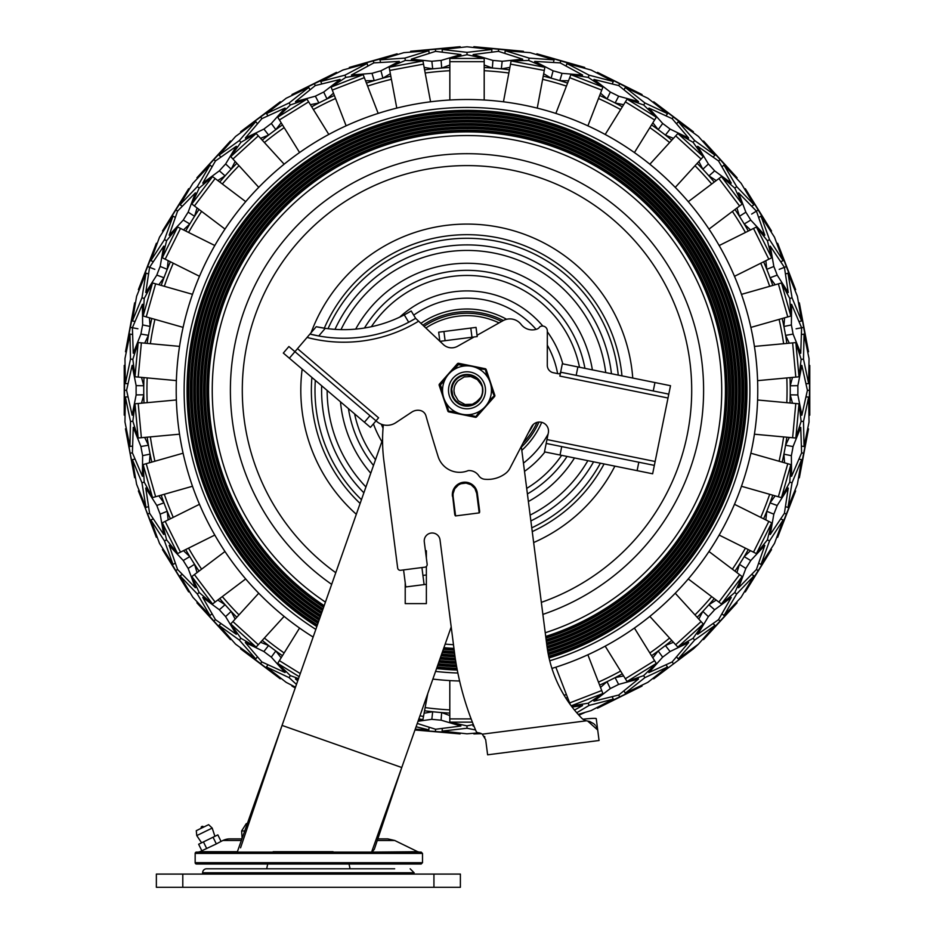<?xml version="1.0" encoding="UTF-8"?>
<svg xmlns="http://www.w3.org/2000/svg" width="934" height="934" viewBox="0 0 934 934"><rect width="100%" height="100%" fill="white"/><g stroke="black" fill="none" stroke-linecap="round" stroke-linejoin="round"><path stroke-width="1.4" d="M247.276 823.776L246.167 823.776L241.614 830.956L242.093 838.393M202.631 874.084L202.631 872.765A3.97 3.97 0 0 1 206.589 868.795L308.372 868.795M202.631 872.765L414.112 872.765L414.112 874.084M394.673 868.795L206.589 868.795M182.795 874.084L156.363 874.084L156.363 887.3L460.38 887.3L460.38 874.084L182.795 874.084L182.795 887.3M421.187 852.112L196.479 852.1A1.319 1.319 0 0 0 195.159 853.419L422.507 853.431L421.187 852.112M422.507 853.431L422.507 862.689L195.159 862.677A1.319 1.319 0 0 0 196.479 863.997L421.187 864.008L349.024 864.008L350.075 868.795M349.024 864.008L196.479 863.997M358.061 852.112L250.452 852.1M241.357 840.483L222.934 840.483A15.866 15.866 0 0 1 229.881 838.884L241.918 838.884M377.78 838.895L387.785 838.895L394.743 840.495L417.72 851.715L371.849 852.112M372.724 852.112L391.404 852.112M371.592 852.112L401.76 767.514L374.324 849.286L372.339 851.703M237.248 852.1L282.056 725.414L401.76 767.514L451.204 626.947M240.552 847.839L282.056 725.414L382.566 439.657M425.425 550.745L426.371 550.745L426.371 558.077M426.371 566.459L426.371 603.609L405.216 603.609L405.216 582.769M212.205 828.073L196.759 835.603L196.28 830.688L208.632 824.664L212.205 828.073L214.902 836.315M196.759 835.603L201.604 842.807M201.265 828.26A1.319 1.319 0 0 1 202.456 826.356A1.319 1.319 0 0 1 203.647 827.104M213.057 837.214L198.65 844.243L201.837 850.781L216.326 843.927L221.043 841.406L217.855 834.879L213.057 837.214L216.326 843.927M203.449 841.896L206.718 848.597M582.991 719.227A15.866 1.109 172.7 0 1 596.242 718.62L599.056 740.499L487.618 754.812L485.68 739.705L482.294 734.171A7.927 7.927 0 0 0 478.336 732.805A2.639 2.639 0 0 1 476.083 731.205A299.581 299.581 0 0 1 455.15 657.699L440.031 539.91A7.927 7.927 0 0 0 431.146 533.057A7.927 7.927 0 0 0 424.293 541.93L427.153 564.218A2.639 2.639 0 0 1 424.877 567.172L400.616 570.289A2.639 2.639 0 0 1 397.662 568L383.851 460.497A157.974 157.974 0 0 1 383.337 424.842M476.036 327.39L470.794 328.067L471.974 337.244L477.216 336.567L476.036 327.39L477.052 335.294L502.959 320.712A14.15 14.15 0 0 1 521.09 324.39A14.15 14.15 0 0 0 536.968 329.095A5.289 5.289 0 0 0 539.724 326.865A4.904 4.904 0 0 1 547.324 330.648L547.289 365.299A7.589 7.589 0 0 0 553.372 372.748L558.287 373.74A1.985 1.985 0 0 0 560.634 372.199L559.84 376.087L668.008 398.012L670.507 385.707L654.956 382.555L653.251 390.972L668.464 394.055L668.452 395.864M439.856 341.365L445.098 340.688L443.919 331.512L438.676 332.189L439.856 341.365M452.43 496.339A12.562 12.562 0 0 1 463.276 482.283A12.562 12.562 0 0 1 477.332 493.14L475.406 487.898L471.39 483.999L468.845 482.82L466.089 482.236L460.544 482.948L455.862 485.995L452.967 490.77L452.383 493.526L454.66 513.77A2.253 0.665 82.7 0 0 455.605 515.918L453.107 496.444L452.43 496.339M453.107 496.444L453.06 493.782L454.73 488.762L458.419 484.956L460.801 483.765L466.054 483.088L471.075 484.758L474.881 488.447L476.702 493.421L477.332 493.14L479.574 510.571A2.253 0.665 82.7 0 1 479.2 512.894L455.605 515.918M597.095 728.193L597.702 730.014L587.661 721.048L586.412 720.803A10.578 10.578 0 0 1 581.427 717.896A127.176 127.176 0 0 1 546.927 645.908L521.3 446.394M443.919 331.512L470.794 328.067M471.974 337.244L445.098 340.688M588.537 721.188L589.214 721.352M589.739 721.515L593.744 723.698M594.316 724.212L595.25 725.204M596.102 726.337L596.616 727.212M484.512 736.471L484.863 737.089M426.371 584.31L405.216 587.019M422.939 575.426L426.371 574.982M403.57 569.915L405.753 586.961M424.106 584.602L421.923 567.557M560.762 371.545L562.338 363.77L560.272 373.939L560.972 372.269L576.173 375.351L577.877 366.922L562.338 363.77M544.475 451.869L560.026 455.021L561.731 446.592L546.18 443.44L544.475 451.869L546.051 444.094M283.317 353.064L289.353 358.212L294.934 351.674L288.898 346.526L283.317 353.064M654.349 465.377L638.809 462.225L637.105 470.643L652.644 473.795L655.143 461.489L546.974 439.564L548.328 432.874A9.048 9.048 0 0 0 531.434 426.908L510.011 468.121A15.866 15.866 0 0 1 505.446 473.515A29.561 29.561 0 0 1 484.548 479.235A7.927 7.927 0 0 1 478.815 475.756A11.698 11.698 0 0 0 468.238 470.596A22.521 22.521 0 0 1 438.069 456.399A1628.149 1628.149 0 0 1 425.951 415.84A7.589 7.589 0 0 0 420.16 410.47A11.173 11.173 0 0 0 411.766 412.116L395.864 422.658A15.866 15.866 0 0 1 376.799 421.503L369.981 415.688L364.412 422.226L370.448 427.375L378.597 417.813L297.502 348.651L294.934 351.674L369.981 415.688M439.972 341.354L443.358 344.541A12.049 12.049 0 0 0 457.543 346.281L474.075 336.976M411.205 310.987A131.017 131.017 0 0 1 404.282 314.863L408.707 322.242A139.61 139.61 0 0 1 318.739 335.971L325.254 328.324L316.217 326.713A131.017 131.017 0 0 0 404.282 314.863L411.205 310.987L415.63 318.354A139.61 139.61 0 0 1 408.707 322.242L415.63 318.354L439.832 341.214M316.217 326.713L309.936 334.068A139.61 139.61 0 0 0 318.739 335.971L309.936 334.068L307.076 337.431A143.567 143.567 0 0 0 418.619 321.179M560.272 373.939L559.84 376.087M546.974 439.564L546.18 443.44M364.412 422.226L289.353 358.212M637.105 470.643L560.026 455.021M668.008 398.012L655.143 461.489M297.502 348.651L307.076 337.431M561.731 446.592L638.809 462.225M653.251 390.972L576.173 375.351M577.877 366.922L654.956 382.555M546.133 639.767A261.718 261.718 0 0 0 440.253 129.954A261.718 261.718 0 0 0 323.047 608.875M442.786 650.893A261.718 261.718 0 0 0 454.391 651.71M546.355 641.471A263.4 263.4 0 0 0 440.183 128.262A263.4 263.4 0 0 0 322.475 610.509M442.202 652.539A263.4 263.4 0 0 0 454.601 653.415M322.919 609.225A262.08 262.08 0 0 1 440.241 129.593A262.08 262.08 0 0 1 546.18 640.129M454.438 652.084A262.08 262.08 0 0 1 442.658 651.243M546.565 643.094A265.022 265.022 0 0 0 440.124 126.65A265.022 265.022 0 0 0 321.915 612.085M441.654 654.104A265.022 265.022 0 0 0 454.811 655.038M546.787 644.799A266.704 266.704 0 0 0 440.042 124.958A266.704 266.704 0 0 0 321.343 613.72M441.07 655.75A266.704 266.704 0 0 0 455.033 656.742M321.798 612.435A265.384 265.384 0 0 1 440.101 126.288A265.384 265.384 0 0 1 546.612 643.468M454.858 655.411A265.384 265.384 0 0 1 441.525 654.465M546.997 646.421A268.327 268.327 0 0 0 439.984 123.335A268.327 268.327 0 0 0 320.794 615.296M440.521 657.314A268.327 268.327 0 0 0 455.255 658.365M313.135 637.058A290.801 290.801 0 0 1 438.326 100.919A290.801 290.801 0 0 1 551.924 668.417M459.621 681.003A290.801 290.801 0 0 1 432.862 679.088M315.832 629.388A282.862 282.862 0 0 1 439.062 108.823A282.862 282.862 0 0 1 549.752 660.793M457.87 673.017A282.862 282.862 0 0 1 435.559 671.418M790.024 377.64A323.269 323.269 0 0 1 790.234 385.8L797.858 385.672L801.874 365.451L807.408 390.319L801.874 415.198L797.858 394.965L790.234 394.837A323.269 323.269 0 0 1 790.012 402.998M792.487 377.418L790.234 385.8A323.269 323.269 0 0 1 790.234 394.837L792.487 403.219M797.858 394.965A330.893 330.893 0 0 0 797.858 385.672M143.976 402.963A323.269 323.269 0 0 1 143.766 394.802L136.142 394.93L132.126 415.151L126.592 390.284L132.126 365.404L136.142 385.637A330.893 330.893 0 0 0 136.142 394.93M136.142 385.637L143.766 385.765A323.269 323.269 0 0 1 143.988 377.605M141.513 403.184L143.766 394.802A323.269 323.269 0 0 1 143.766 385.765L141.513 377.383M467.023 46.793L491.891 49.49L467.023 52.351L442.144 49.49L467.023 46.793M478.862 732.851L466.988 733.809L442.109 731.112L466.977 728.251L475.558 729.968M567.031 699.928L568.467 699.835M600.515 687.424L607.018 681.668A323.269 323.269 0 0 1 599.616 685.112M622.313 673.811A323.269 323.269 0 0 1 615.109 677.64L623.62 675.924M652.831 657.828L658.178 650.975A323.269 323.269 0 0 1 651.535 655.726M671.768 640.444A323.269 323.269 0 0 1 665.382 645.534L673.426 642.277M698.83 619.125L702.823 611.408A323.269 323.269 0 0 1 697.161 617.292M714.241 598.566A323.269 323.269 0 0 1 708.906 604.742L716.215 600.06M736.926 572.635L739.436 564.323A323.269 323.269 0 0 1 734.953 571.141M748.297 549.589A323.269 323.269 0 0 1 744.188 556.641L750.516 550.686M765.833 519.923L766.767 511.295A323.269 323.269 0 0 1 763.615 518.825M772.78 495.183A323.269 323.269 0 0 1 770.036 502.877L775.162 495.861M784.572 462.809L783.895 454.157A323.269 323.269 0 0 1 782.19 462.132M786.848 437.217A323.269 323.269 0 0 1 785.552 445.273L789.312 437.439M789.312 343.198L785.564 335.364A323.269 323.269 0 0 1 786.848 343.42M782.19 318.506A323.269 323.269 0 0 1 783.906 326.491L784.572 317.829M775.173 284.777L770.048 277.76A323.269 323.269 0 0 1 772.792 285.454M763.638 261.812A323.269 323.269 0 0 1 766.779 269.342L765.845 260.703M750.539 229.939L744.211 223.997A323.269 323.269 0 0 1 748.321 231.048M734.976 209.496A323.269 323.269 0 0 1 739.448 216.314L736.949 208.002M716.238 180.577L708.929 175.896A323.269 323.269 0 0 1 714.265 182.072M697.184 163.333A323.269 323.269 0 0 1 702.847 169.217L698.854 161.5M673.461 138.349L665.405 135.091A323.269 323.269 0 0 1 671.791 140.182M651.558 124.899A323.269 323.269 0 0 1 658.201 129.639L652.866 122.798M623.643 104.701L615.132 102.974A323.269 323.269 0 0 1 622.348 106.803M599.651 95.501A323.269 323.269 0 0 1 607.053 98.946L600.55 93.202M568.502 80.779L559.816 80.651A323.269 323.269 0 0 1 567.603 83.091M543.226 76.144A323.269 323.269 0 0 1 551.13 78.176L543.681 73.716M509.894 67.4L501.336 68.859A323.269 323.269 0 0 1 509.439 69.828M484.197 67.493A323.269 323.269 0 0 1 492.346 68.03L484.197 65.018M449.838 65.018L441.689 68.03A323.269 323.269 0 0 1 449.838 67.493M424.596 69.828A323.269 323.269 0 0 1 432.699 68.859L424.141 67.4M390.354 73.704L382.905 78.164A323.269 323.269 0 0 1 390.809 76.144M366.432 83.079A323.269 323.269 0 0 1 374.219 80.639L365.533 80.768M333.485 93.178L326.982 98.934A323.269 323.269 0 0 1 334.384 95.49M311.687 106.791A323.269 323.269 0 0 1 318.891 102.962L310.38 104.678M281.169 122.774L275.822 129.628A323.269 323.269 0 0 1 282.465 124.876M262.232 140.158A323.269 323.269 0 0 1 268.618 135.068L260.574 138.325M235.17 161.477L231.177 169.194A323.269 323.269 0 0 1 236.839 163.31M219.759 182.037A323.269 323.269 0 0 1 225.094 175.861L217.785 180.542M197.074 207.967L194.564 216.291A323.269 323.269 0 0 1 199.047 209.461M185.703 231.013A323.269 323.269 0 0 1 189.812 223.962L183.484 229.916M168.167 260.679L167.233 269.307A323.269 323.269 0 0 1 170.385 261.777M161.22 285.419A323.269 323.269 0 0 1 163.964 277.725L158.838 284.742M149.428 317.793L150.105 326.456A323.269 323.269 0 0 1 151.81 318.471M147.152 343.385A323.269 323.269 0 0 1 148.448 335.329L144.688 343.163M144.688 437.404L148.436 445.238A323.269 323.269 0 0 1 147.152 437.182M151.81 462.096A323.269 323.269 0 0 1 150.094 454.111L149.428 462.774M158.827 495.826L163.952 502.842A323.269 323.269 0 0 1 161.208 495.148M170.362 518.79A323.269 323.269 0 0 1 167.221 511.26L168.155 519.899M183.461 550.663L189.789 556.606A323.269 323.269 0 0 1 185.679 549.554M199.024 571.106A323.269 323.269 0 0 1 194.552 564.288L197.051 572.6M217.762 600.025L225.071 604.718A323.269 323.269 0 0 1 219.735 598.531M236.816 617.269A323.269 323.269 0 0 1 231.153 611.385L235.146 619.102M260.539 642.253L268.595 645.511A323.269 323.269 0 0 1 262.209 640.42M282.442 655.703A323.269 323.269 0 0 1 275.799 650.963L281.134 657.805M424.106 713.202L432.664 711.743A323.269 323.269 0 0 1 424.561 710.774M449.803 713.109A323.269 323.269 0 0 1 441.654 712.572L449.803 715.584M545.713 636.439A258.414 258.414 0 0 0 440.393 133.258A258.414 258.414 0 0 0 324.18 605.664M443.907 647.682A258.414 258.414 0 0 0 453.959 648.383M549.064 657.933A279.92 279.92 0 0 0 439.295 111.753A279.92 279.92 0 0 0 316.836 626.539M436.563 668.569A279.92 279.92 0 0 0 457.286 670.063M317.28 625.255A278.601 278.601 0 0 1 439.389 113.072A278.601 278.601 0 0 1 548.772 656.637M457.03 668.721A278.601 278.601 0 0 1 437.019 667.285M317.408 624.904A278.239 278.239 0 0 1 439.412 113.434A278.239 278.239 0 0 1 548.702 656.275M456.959 668.359A278.239 278.239 0 0 1 437.135 666.934M548.363 654.687A276.616 276.616 0 0 0 439.529 115.045A276.616 276.616 0 0 0 317.957 623.34M437.696 665.37A276.616 276.616 0 0 0 456.656 666.724M318.412 622.056A275.297 275.297 0 0 1 439.61 116.365A275.297 275.297 0 0 1 548.118 653.38M456.422 665.393A275.297 275.297 0 0 1 438.139 664.086M318.529 621.705A274.935 274.935 0 0 1 439.634 116.727A274.935 274.935 0 0 1 548.048 653.018M456.352 665.031A274.935 274.935 0 0 1 438.268 663.735M547.756 651.418A273.312 273.312 0 0 0 439.727 118.349A273.312 273.312 0 0 0 319.089 620.129M438.817 662.159A273.312 273.312 0 0 0 456.072 663.397M319.533 618.857A271.992 271.992 0 0 1 439.797 119.669A271.992 271.992 0 0 1 547.534 650.099M455.85 662.066A271.992 271.992 0 0 1 439.272 660.875M319.661 618.495A271.631 271.631 0 0 1 439.821 120.031A271.631 271.631 0 0 1 547.476 649.737M455.78 661.704A271.631 271.631 0 0 1 439.389 660.525M547.231 648.114A270.008 270.008 0 0 0 439.902 121.654A270.008 270.008 0 0 0 320.21 616.93M439.949 658.949A270.008 270.008 0 0 0 455.523 660.069M320.666 615.646A268.688 268.688 0 0 1 439.961 122.973A268.688 268.688 0 0 1 547.044 646.795M455.313 658.739A268.688 268.688 0 0 1 440.393 657.676M545.923 638.132A260.096 260.096 0 0 0 440.323 131.577A260.096 260.096 0 0 0 323.608 607.298M443.335 649.317A260.096 260.096 0 0 0 454.181 650.087M324.051 606.014A258.776 258.776 0 0 1 440.381 132.897A258.776 258.776 0 0 1 545.76 636.801M454.006 648.756A258.776 258.776 0 0 1 443.79 648.033M618.25 375.106A152.008 152.008 0 0 0 328.032 328.698M315.318 380.348A152.008 152.008 0 0 0 361.458 499.69M531.761 527.827A152.008 152.008 0 0 0 600.387 463.206M698.41 644.156L678.212 658.937L694.663 640.059L714.977 625.418L698.41 644.156L693.402 648.861L653.695 678.843L693.402 648.861M736.646 178.125L703.559 141.011L737.078 177.775M693.063 132.184L653.73 101.783L693.425 131.776M641.786 95.046L597.538 72.385L642.067 94.567M584.556 67.948L536.898 53.81L584.742 67.435M536.781 54.359L560.797 60.698L560.178 62.893L582.582 75.024L562.034 73.354A330.893 330.893 0 0 0 553.091 70.809L534.738 61.41L560.178 62.893M523.32 51.837L473.877 46.7L523.414 51.288M460.17 47.249L410.621 51.288L460.158 46.7M397.254 54.347L349.293 67.423L397.137 53.81M349.479 67.937L373.238 60.687L373.857 62.882L399.297 61.399L380.944 70.797A330.893 330.893 0 0 0 372.001 73.342L351.453 75.012L373.857 62.882M336.707 72.887L291.968 94.544L336.497 72.373M280.609 102.226L240.598 131.741L280.305 101.771M230.85 141.384L196.946 177.752L230.465 140.987M189.123 189.018L162.481 230.99L188.68 188.691M156.877 243.505L138.395 289.657L156.375 243.272M135.185 302.99L125.495 351.756L134.648 302.849M124.782 365.451L124.234 415.163L124.234 365.404M126.043 428.753L130.141 453.247M132.394 452.827L133.258 427.363L140.917 446.51A330.893 330.893 0 0 0 142.622 455.652L142.388 476.27L132.394 452.827L130.141 453.259L134.636 477.718L125.495 428.811M135.173 477.578L130.141 453.259M138.921 490.747L147.444 514.074M156.854 537.062L138.384 490.91M162.96 549.32L188.656 591.876L162.469 549.577M197.354 602.477L230.441 639.592L196.922 602.827M240.937 648.418L280.27 678.82L240.575 648.838M292.214 685.556L295.237 687.949M460.135 733.342L414.953 730.003M473.83 733.353L481.349 733.61M584.521 712.665L578.917 715.199M597.293 707.715L642.032 686.058L597.503 708.229M703.15 639.218L737.054 602.85L703.536 639.615M744.877 591.584L771.519 549.612L745.32 591.911M777.123 537.097L795.605 490.945L777.625 537.342M795.067 490.782L786.545 514.12L784.408 513.291L770.27 534.481L773.831 514.167A330.893 330.893 0 0 0 777.193 505.504L788.238 488.097L784.408 513.291M798.815 477.613L808.505 428.858L799.352 477.753M807.945 428.788L803.859 453.294L801.606 452.873L791.6 476.305L791.367 455.687A330.893 330.893 0 0 0 793.071 446.545L800.742 427.398L801.606 452.873M809.218 415.151L809.766 365.451L809.766 415.198M807.957 351.849L799.364 302.885L808.505 351.791M798.827 303.025L803.859 327.355L796.095 328.803M795.079 289.855L777.648 243.307L795.616 289.692M777.146 243.54L786.556 266.529L779.189 269.377M771.04 231.282L745.344 188.726L771.531 231.025M414.965 729.991L460.123 733.902M503.461 101.794L511.108 60.955L528.679 60.453L544.884 67.271L537.248 108.122M553.091 70.809L551.13 78.176A323.269 323.269 0 0 1 559.816 80.651L562.034 73.354M555.858 113.411L570.872 74.662L588.233 77.405L602.92 87.084L587.906 125.833M610.334 92.069L607.053 98.946A323.269 323.269 0 0 1 615.132 102.974L618.658 96.214A330.893 330.893 0 0 0 610.334 92.069L594.012 79.448L618.752 85.589L638.552 101.631L618.658 96.214M605.22 134.449L627.099 99.132L643.666 105.005L656.322 117.217L634.443 152.546M662.696 123.486L658.201 129.639A323.269 323.269 0 0 1 665.405 135.091L670.11 129.09A330.893 330.893 0 0 0 662.696 123.486L648.978 108.087L672.153 118.665L688.673 138.069L670.11 129.09M649.877 164.209L677.874 133.504L693.086 142.33L703.267 156.655L675.282 187.36M708.392 163.987L702.847 169.217A323.269 323.269 0 0 1 708.929 175.896L714.65 170.852A330.893 330.893 0 0 0 708.392 163.987L697.733 146.323L718.573 160.987L731.24 183.099L714.65 170.852M688.311 201.662L721.468 176.619L734.801 188.096L742.18 204.056L709.023 229.087M745.857 212.193L739.448 216.314A323.269 323.269 0 0 1 744.211 223.997L750.761 220.097A330.893 330.893 0 0 0 745.857 212.193L738.631 192.883L756.423 211.119L764.818 235.181L750.761 220.097M719.203 245.537L756.4 227.02L767.398 240.738L771.717 257.784L734.521 276.301M773.842 266.47L766.779 269.342A323.269 323.269 0 0 1 770.048 277.76L777.205 275.133A330.893 330.893 0 0 0 773.842 266.47L770.281 246.156L784.42 267.346L788.249 292.54L777.205 275.133M741.514 294.35L781.478 282.979L789.767 298.483L790.876 316.031L750.913 327.402M791.378 324.95L783.906 326.491A323.269 323.269 0 0 1 785.564 335.364L793.083 334.092A330.893 330.893 0 0 0 791.378 324.95L791.612 304.332L801.606 327.776L800.742 353.239L793.083 334.092M754.462 346.421L795.838 342.591L801.139 359.356L799.014 376.811L757.637 380.64M757.637 399.997L799.014 403.827L801.139 421.281L795.838 438.046L754.462 434.217M793.071 446.545L785.552 445.273A323.269 323.269 0 0 1 783.895 454.157L791.367 455.687M750.901 453.235L790.876 464.607L789.755 482.154L781.466 497.659L741.503 486.287M777.193 505.504L770.036 502.877A323.269 323.269 0 0 1 766.767 511.295L773.831 514.167M734.509 504.325L771.706 522.853L767.374 539.899L756.388 553.617L719.192 535.089M750.738 560.54L744.188 556.641A323.269 323.269 0 0 1 739.436 564.323L745.846 568.444A330.893 330.893 0 0 0 750.738 560.54L764.806 545.456L756.412 569.518L738.607 587.755L745.846 568.444M708.999 551.539L742.156 576.582L734.778 592.541L721.445 604.006L688.288 578.963M714.627 609.774L708.906 604.742A323.269 323.269 0 0 1 702.823 611.408L708.357 616.65A330.893 330.893 0 0 0 714.627 609.774L731.217 597.538L718.55 619.639L697.71 634.303L708.357 616.65M675.259 593.265L703.244 623.97L693.051 638.296L677.851 647.122L649.854 616.417M670.075 651.535L665.382 645.534A323.269 323.269 0 0 1 658.178 650.975L662.661 657.139A330.893 330.893 0 0 0 670.075 651.535L688.638 642.557L672.118 661.961L648.943 672.538L662.661 657.139M634.419 628.068L656.287 663.409L643.643 675.621L627.064 681.493L605.197 646.165M618.623 684.412L615.109 677.64A323.269 323.269 0 0 1 607.018 681.668L610.299 688.556A330.893 330.893 0 0 0 618.623 684.412L638.517 678.995L618.717 695.024L593.977 701.165L610.299 688.556M587.871 654.792L602.885 693.53L588.198 703.22L571.234 705.894M570.347 704.691L555.823 667.203M473.34 724.574L466.977 725.87L449.803 722.145L449.803 680.594M441.082 720.172L441.654 712.572A323.269 323.269 0 0 1 432.664 711.743L431.823 719.32A330.893 330.893 0 0 0 441.082 720.172L460.847 726.045L435.571 729.256L417.264 723.453M427.772 693.553L422.892 719.647L418.537 719.834M298.53 678.598L290.334 675.597L277.678 663.385L299.557 628.057M271.304 657.116L275.799 650.963A323.269 323.269 0 0 1 268.595 645.511L263.89 651.523A330.893 330.893 0 0 0 271.304 657.116L285.022 672.515L261.847 661.937L245.327 642.534L263.89 651.523M284.123 616.393L256.126 647.099L240.914 638.272L230.733 623.947L258.718 593.242M225.608 616.615L231.153 611.385A323.269 323.269 0 0 1 225.071 604.718L219.35 609.75A330.893 330.893 0 0 0 225.608 616.615L236.267 634.279L215.427 619.616L202.76 597.503L219.35 609.75M245.689 578.94L212.532 603.983L199.199 592.506L191.82 576.558L224.977 551.515M188.143 568.409L194.552 564.288A323.269 323.269 0 0 1 189.789 556.606L183.239 560.505A330.893 330.893 0 0 0 188.143 568.409L195.369 587.719L177.577 569.483L169.182 545.421L183.239 560.505M214.797 535.065L177.6 553.582L166.602 539.864L162.282 522.818L199.479 504.302M160.158 514.144L167.221 511.26A323.269 323.269 0 0 1 163.952 502.842L156.795 505.469A330.893 330.893 0 0 0 160.158 514.144L163.719 534.446L149.58 513.256L145.751 488.062L156.795 505.469M192.486 486.252L152.522 497.624L144.233 482.119L143.124 464.572L183.087 453.2M142.622 455.652L150.094 454.111A323.269 323.269 0 0 1 148.436 445.238L140.917 446.51M179.538 434.182L138.162 438.011L132.862 421.246L134.986 403.792L176.363 399.962M176.363 380.605L134.986 376.776L132.862 359.321L138.162 342.556L179.538 346.386M140.929 334.057L148.448 335.329A323.269 323.269 0 0 1 150.105 326.456L142.633 324.915A330.893 330.893 0 0 0 140.929 334.057L133.258 353.204L132.394 327.729L142.4 304.297L142.633 324.915M183.099 327.367L143.124 315.996L144.245 298.448L152.534 282.944L192.497 294.315M156.807 275.098L163.964 277.725A323.269 323.269 0 0 1 167.233 269.307L160.169 266.435A330.893 330.893 0 0 0 156.807 275.098L145.762 292.505L149.592 267.311L163.73 246.121L160.169 266.435M199.491 276.277L162.294 257.749L166.626 240.715L177.612 226.985L214.808 245.514M183.262 220.062L189.812 223.962A323.269 323.269 0 0 1 194.564 216.291L188.154 212.158A330.893 330.893 0 0 0 183.262 220.062L169.194 235.146L177.588 211.084L195.393 192.848L188.154 212.158M225.001 229.063L191.844 204.021L199.222 188.061L212.555 176.596L245.712 201.639M219.373 170.829L225.094 175.861A323.269 323.269 0 0 1 231.177 169.194L225.643 163.952A330.893 330.893 0 0 0 219.373 170.829L202.783 183.064L215.45 160.963L236.29 146.299L225.643 163.952M258.741 187.337L230.756 156.632L240.949 142.307L256.149 133.48L284.146 164.186M263.925 129.067L268.618 135.068A323.269 323.269 0 0 1 275.822 129.628L271.339 123.463A330.893 330.893 0 0 0 263.925 129.067L245.362 138.045L261.882 118.641L285.057 108.064L271.339 123.463M299.581 152.534L277.713 117.194L290.357 104.982L306.936 99.109L328.803 134.438M315.377 96.19L318.891 102.962A323.269 323.269 0 0 1 326.982 98.934L323.701 92.046A330.893 330.893 0 0 0 315.377 96.19L295.483 101.608L315.283 85.578L340.023 79.437L323.701 92.046M346.129 125.81L331.115 87.072L345.802 77.394L363.163 74.65L378.177 113.399M372.001 73.342L374.219 80.639A323.269 323.269 0 0 1 382.905 78.164L380.944 70.797M396.787 108.11L389.151 67.26L405.356 60.441L422.939 60.955L430.562 101.794M431.858 61.282L432.699 68.859A323.269 323.269 0 0 1 441.689 68.03L441.117 60.43A330.893 330.893 0 0 0 431.858 61.282L411.357 59.146L435.606 51.347L460.894 54.557L441.117 60.43M492.918 60.43L492.346 68.03A323.269 323.269 0 0 1 501.336 68.859L502.177 61.282A330.893 330.893 0 0 0 492.918 60.43L473.153 54.557L498.429 51.347L522.69 59.157L502.177 61.282M449.838 100.008L449.838 58.457L467.023 54.732L484.197 58.457L484.197 100.008M774.496 237.201L783.171 260.668L769.534 239.676L761 216.128L774.496 237.201M797.391 296.312L801.617 320.969L792.055 297.829L788.004 273.125L797.391 296.312M809.042 358.621L808.657 383.641L803.509 359.135L804.069 334.103L809.042 358.621M809.031 422.005L804.057 446.534L803.509 421.503L808.657 396.997L809.031 422.005M797.391 484.314L787.992 507.512L792.044 482.796L801.606 459.656L797.391 484.314M774.484 543.425L760.988 564.498L769.523 540.949L783.171 519.958L774.484 543.425M741.117 597.316L723.978 615.553L736.681 593.977L753.96 575.846L741.117 597.316M643.643 675.609L644.904 677.64L667.553 666.981L647.822 682.357L625.255 693.168L644.892 677.64M576.733 712.747L589.074 705.439L613.299 699.122L591.07 710.611L578.193 714.405M572.098 707.038L582.547 705.59L574.503 710.074M473.982 726.173L473.106 726.045L473.877 725.905M418.035 721.258L431.823 719.32M416.097 726.757L428.811 729.886L415.256 729.162M297.724 680.874L295.448 678.971L298.051 679.94M295.506 687.191L286.154 682.345L266.423 666.958L289.073 677.629L296.475 684.424M235.578 644.145L219 625.395L239.314 640.047L255.764 658.914L235.578 644.145M192.871 597.293L180.028 575.823L197.296 593.954L210.01 615.529L192.871 597.293M159.504 543.401L150.829 519.934L164.466 540.926L173 564.475L159.504 543.401M149.58 513.256L147.444 514.085L156.352 537.307M136.609 484.291L132.383 459.633L141.945 482.773L145.996 507.477L136.609 484.291M124.958 421.981L125.343 396.962L130.491 421.467L129.931 446.499L124.958 421.981M124.969 358.598L129.943 334.068L130.491 359.1L125.343 383.605L124.969 358.598M136.609 296.288L146.008 273.09L141.956 297.806L132.394 320.946L136.609 296.288M159.516 237.178L173.012 216.104L164.477 239.653L150.829 260.644L159.516 237.178M192.883 183.286L210.022 165.049L197.319 186.625L180.04 204.756L192.883 183.286M235.59 136.446L255.788 121.665L239.338 140.544L219.023 155.184L235.59 136.446M290.357 104.993L289.096 102.962L266.447 113.621L286.178 98.245L308.745 87.434L289.108 102.962M342.93 69.992L367.097 63.512L344.926 75.164L320.701 81.48L342.93 69.992M403.897 52.643L428.846 50.716L404.912 58.095L379.94 59.858L403.897 52.643M530.127 52.654L554.084 59.869L529.111 58.106L505.189 50.716L530.127 52.654M591.105 70.003L613.323 81.492L589.097 75.175L566.938 63.524L591.105 70.003M647.846 98.257L667.576 113.644L644.927 102.974L625.278 87.446L647.846 98.257M741.129 183.309L753.971 204.78L736.704 186.648L723.99 165.073L741.129 183.309M698.422 136.457L715 155.207L694.686 140.555L678.236 121.689L698.422 136.457M696.752 147.362L697.733 146.323M693.075 142.33L694.686 140.555M713.097 157.005L715 155.207M676.613 123.743L678.236 121.689M718.573 160.987L720.266 159.445M734.801 188.084L736.704 186.648M751.777 206.204L753.971 204.78M722.029 166.801L723.99 165.073M648.208 109.278L648.978 108.087M672.153 118.665L673.531 116.832M643.666 105.005L644.927 102.974M666.035 115.758L667.576 113.644M624.064 89.769L625.278 87.446M593.475 80.768L594.012 79.448M618.752 85.589L619.767 83.546M588.233 77.405L589.097 75.175M612.202 83.862L613.323 81.492M566.167 66.022L566.938 63.524M534.446 62.8L534.738 61.41M528.679 60.453L529.111 58.106M553.418 62.391L554.084 59.869M504.897 53.32L505.189 50.716M473.118 55.982L473.153 54.557M498.429 51.347L498.639 49.07M467.012 54.732L467.012 52.351M491.693 52.094L491.891 49.49M442.331 52.094L442.144 49.49M435.606 51.347L435.396 49.07M411.59 60.547L411.357 59.146M405.356 60.441L404.912 58.095M429.138 53.32L428.846 50.716M380.605 62.391L379.94 59.858M351.943 76.343L351.453 75.012M345.79 77.394L344.926 75.164M367.856 66.01L367.097 63.512M321.821 83.85L320.701 81.48M315.283 85.578L314.268 83.523M296.206 102.833L295.483 101.608M309.96 89.757L308.745 87.434M267.976 115.734L266.447 113.621M246.296 139.108L245.362 138.045M261.882 118.641L260.493 116.808M240.937 142.307L239.338 140.544M257.41 123.732L255.788 121.665M220.914 156.982L219.023 155.184M203.892 183.94L202.783 183.064M215.45 160.963L213.758 159.41M199.222 188.073L197.319 186.625M211.995 166.777L210.022 165.049M182.235 206.169L180.04 204.756M177.588 211.084L175.639 209.881M170.455 235.8L169.194 235.146M166.626 240.715L164.477 239.653M175.265 217.447L173.012 216.104M153.258 261.637L150.829 260.644M154.822 269.342L147.455 266.482M147.117 292.926L145.762 292.505M144.245 298.46L141.956 297.806M148.471 273.989L146.008 273.09M134.951 321.471L132.394 320.946M137.917 328.768L130.141 327.309M134.671 353.356L133.258 353.204M132.862 359.321L130.491 359.1M132.523 334.5L129.943 334.068M127.958 383.664L125.343 383.605M126.592 390.284L124.304 390.284M132.862 421.246L130.491 421.467M127.958 396.915L125.343 396.962M132.511 446.078L129.931 446.499M133.539 415.046L132.126 415.151M143.766 475.908L142.388 476.27M144.245 482.119L141.945 482.773M134.951 459.096L132.383 459.633M148.459 506.59L145.996 507.477M165.003 533.839L163.719 534.446M166.602 539.864L164.466 540.926M153.246 518.942L150.829 519.934M175.242 563.144L173 564.475M177.577 569.483L175.627 570.686M196.514 586.891L195.369 587.719M199.199 592.518L197.296 593.954M182.223 574.41L180.028 575.823M211.971 613.801L210.01 615.529M215.427 619.616L213.734 621.157M237.248 633.24L236.267 634.279M240.925 638.284L239.314 640.047M220.903 623.597L219 625.395M257.387 656.859L255.764 658.914M261.847 661.937L260.469 663.77M285.792 671.324L285.022 672.515M290.334 675.597L289.073 677.629M267.965 664.845L266.423 666.958M429.103 727.282L428.811 729.886M435.571 729.256L435.361 731.532M460.882 724.621L460.847 726.045M466.988 725.87L466.988 728.251M442.307 728.508L442.109 731.112M582.057 704.259L582.547 705.59M588.21 703.209L589.074 705.439M612.179 696.764L613.299 699.122M618.717 695.024L619.732 697.079M637.794 677.769L638.517 678.995M624.04 690.845L625.255 693.168M666.024 664.868L667.553 666.981M672.118 661.961L673.507 663.794M687.704 641.495L688.638 642.557M693.063 638.296L694.663 640.059M676.59 656.882L678.212 658.937M713.086 623.62L714.977 625.418M718.55 619.639L720.242 621.192M730.108 596.663L731.217 597.538M734.778 592.541L736.681 593.977M722.005 613.825L723.978 615.553M751.765 574.433L753.96 575.846M756.412 569.518L758.361 570.721M763.545 544.802L764.806 545.456M767.374 539.887L769.523 540.949M758.735 563.167L760.988 564.498M780.742 518.965L783.171 519.958M786.883 487.688L788.238 488.097M789.755 482.142L792.044 482.796M785.529 506.613L787.992 507.512M799.049 459.131L801.606 459.656M799.329 427.247L800.742 427.398M801.139 421.281L803.509 421.503M801.477 446.102L804.057 446.534M806.042 396.938L808.657 396.997M807.408 390.319L809.696 390.319M800.461 365.556L801.874 365.451M801.139 359.356L803.509 359.135M806.042 383.687L808.657 383.641M801.489 334.524L804.069 334.103M790.234 304.694L791.612 304.332M789.755 298.483L792.055 297.829M799.049 321.506L801.617 320.969M785.541 274.012L788.004 273.125M768.997 246.763L770.281 246.156M737.486 193.712L738.631 192.883M767.398 240.738L769.534 239.676M780.754 261.66L783.171 260.668M758.758 217.47L761 216.128M751.648 214.073L758.373 209.917M730.131 183.975L731.24 183.099M687.739 139.131L688.673 138.069M637.829 102.845L638.552 101.631M582.092 76.355L582.582 75.024M522.445 60.558L522.69 59.157M460.917 55.982L460.894 54.557M399.589 62.788L399.297 61.399M340.56 80.756L340.023 79.437M285.827 109.255L285.057 108.064M237.271 147.339L236.29 146.299M196.537 193.688L195.393 192.848M165.014 246.728L163.73 246.121M143.778 304.659L142.4 304.297M133.539 365.509L132.126 365.404M134.659 427.212L133.258 427.363M147.105 487.641L145.751 488.062M170.443 544.767L169.182 545.421M203.869 596.628L202.76 597.503M246.261 641.471L245.327 642.534M296.171 677.757L295.448 678.971M473.083 724.621L473.106 726.045M593.44 699.846L593.977 701.165M648.173 671.348L648.943 672.538M696.729 633.264L697.71 634.303M737.463 586.914L738.607 587.755M768.986 533.874L770.27 534.481M790.222 475.943L791.6 476.305M800.461 415.093L801.874 415.198M799.341 353.391L800.742 353.239M786.895 292.961L788.249 292.54M763.557 235.835L764.818 235.181M420.907 323.339A81.293 81.293 0 0 1 506.578 319.288M541.72 422.32A81.293 81.293 0 0 1 521.814 450.34M479.516 399.694L471.822 405.181L464.128 405.683L457.123 402.437L452.535 396.238L451.356 390.295L451.881 386.291M454.181 381.352L455.488 379.706M460.018 376.309L461.127 375.807M467.549 374.674L468.564 374.732M480.099 398.853L473.036 404.737L465.412 405.858L458.162 403.208L453.072 397.417L451.531 387.984M452.663 384.049L454.391 381.049M451.682 387.12L454.963 380.313M457.391 377.955L460.345 376.145M455.243 379.986L461.198 375.783M464.256 374.896L467.922 374.686L461.536 375.643M469.44 374.849L475.266 377.021L469.277 374.826M476.398 377.803L481.045 383.407M482.213 386.664L478.593 379.811L472.172 375.538L464.49 374.861L457.415 377.943L452.675 384.026L451.356 390.295L451.601 387.54M482.178 394.113L481.559 396.016M478.406 401.001L475.441 403.465M472.044 405.111L469.942 405.66M467.782 405.928L471.612 405.251L467.537 405.928M464.361 405.718L460.836 404.679M461.233 404.842L460.007 404.294M457.31 402.577L454.986 400.312M452.616 396.46L451.974 394.627M476.527 377.896L478.873 380.115M481.115 383.559L482.236 386.758L480.053 381.691M482.621 391.124L482.388 393.109M480.333 398.479L477.881 401.538M476.924 402.391L472.254 405.029M467.374 405.94L465.436 405.87M461.034 404.761L458.921 403.698M451.356 390.132L451.939 386.069L453.784 381.936M453.34 382.671L455.64 379.543M458.769 377.009L462.844 375.223M465.984 374.697L469.86 374.919M473.561 376.098L477.391 378.62M479.551 380.967L481.629 384.761M481.652 395.771L480.835 397.604M454.811 394.825L458.325 400.803L465.039 404.492L472.429 404.259L479.2 400.091L474.227 404.165M480.695 397.861L473.398 404.574M470.374 405.578L467.152 405.94M462.669 405.333L460.439 404.504M456.014 401.433L455.127 400.488M451.391 389.256L453.667 382.123M453.796 381.913L459.201 376.741M463.264 375.118L466.626 374.662M470.981 375.176L474.145 376.39M456.422 378.784L459.972 376.32L467.514 374.662L474.916 376.811L479.924 381.492M481.839 385.357L477.356 379.578L470.806 376.542L464.221 376.916L458.361 380.582A13.006 13.006 0 0 0 453.994 390.295L454.052 391.463M482.434 392.84L481.979 394.802M479.34 399.915L476.76 402.519M474.414 404.072L469.744 405.695M471.413 405.309L468.821 405.835M465.646 405.881L462.05 405.134L455.558 400.966L451.799 393.996M458.361 403.336L456.166 401.585M453.177 397.627L452.383 395.853M451.472 388.404L452.348 384.843M454.274 381.212L456.738 378.503M460.158 376.239L463.883 374.978M467.712 374.674L471.331 375.27M475.091 376.916L477.986 379.169M480.508 382.415L481.967 385.777M482.633 389.828L482.563 391.836M480.963 397.359L479.948 399.087M482.236 386.758L481.208 383.769L476.363 377.768L469.23 374.814L461.571 375.631L455.22 380.01L451.729 386.898L451.356 390.295L453.457 382.473L458.839 376.951L466.218 374.674L473.772 376.204L479.691 381.154L482.236 386.769A15.645 15.645 0 0 1 479.2 400.091L478.932 400.406M478.045 401.375L473.048 404.726M468.67 405.858L466.51 405.94M458.045 403.126L455.407 400.803M452.757 383.827L454.66 380.698M457.578 377.815L460.754 375.97M461.758 375.561L468.354 374.721M472.37 375.608L475.639 377.266M482.248 386.828L482.574 388.813M482.061 394.533L481.395 396.425M478.208 401.211L475.359 403.523M452.955 397.195L451.752 393.774M451.776 386.688L453.142 383.057M455.348 379.858L458.104 377.441M481.302 383.956L482.096 386.197M482.598 391.556L482.306 393.541M453.831 398.748L459.645 404.107L467.14 405.94L474.6 403.978L481.08 397.113M451.367 389.712L451.939 386.069M453.562 382.286L455.944 379.239M459.014 376.846L462.377 375.363M463.206 375.129L470.071 374.966M470.923 375.153L477.192 378.445M479.807 381.317L481.547 384.551M482.388 387.528L481.862 385.427M482.539 388.532L482.644 390.54M481.5 396.179L480.625 397.989M477.683 378.877L479.679 381.142M482.399 393.062L481.851 395.222M472.966 404.761L470.794 405.473M465.167 405.835L463.287 405.496M482.294 387.038L482.609 389.244M482.002 394.743L481.208 396.833M463.708 405.589L461.431 404.912M457.847 402.986L455.267 400.639M453.597 398.374L451.904 394.405M469.662 374.884L470.292 375.013M482.574 391.778L482.201 393.973M459.271 403.908L458.512 403.441M453.714 398.561L453.282 397.826M464.969 405.811L464.338 405.718M482.446 387.832L482.598 391.416M481.325 396.588L480.169 398.736M476.585 402.671L474.028 404.282M469.51 405.741L467.14 405.94M461.828 405.064L459.645 404.107M482.481 392.572L481.547 396.051M482.621 389.548L482.376 393.144M451.612 393.132L451.367 390.762M482.131 394.265L480.823 397.627M478.64 400.756L474.986 403.757M456.971 402.309L454.309 399.448M452.441 396.028L451.484 392.28M454.122 388.486L453.994 390.295A13.006 13.006 0 0 0 454.998 395.304L454.905 395.059M456.574 382.543L455.068 385.135M454.041 391.346L454.624 394.288M457.24 381.702L455.535 384.166M454.321 387.412L453.994 390.295M454.589 394.171L454.846 394.907M454.706 394.522L454.975 395.245M454.122 392.082L454.251 392.84M454.496 393.844L454.718 394.58M491.436 389.373L494.541 396.565L476.609 416.868L469.09 414.661A24.459 24.459 0 0 0 480.018 411.007L475.348 417.288L448.799 411.894L446.942 404.294A24.459 24.459 0 0 0 455.582 411.929L447.806 411.018L439.19 385.333A1.319 1.319 0 0 1 439.459 384.037L440.451 384.913L444.853 379.928A24.459 24.459 0 0 0 462.143 414.264A24.459 24.459 0 0 0 490.969 395.164A24.459 24.459 0 0 0 471.857 366.338A24.459 24.459 0 0 0 442.564 391.229L440.451 384.913L439.19 385.333M439.459 384.037L457.391 363.735A1.319 1.319 0 0 1 458.652 363.314L485.201 368.708L458.652 363.314L458.384 364.61L464.91 365.941M478.418 368.673L486.194 369.584A1.319 1.319 0 0 0 485.201 368.708A1.319 1.319 0 0 1 486.194 369.584L494.81 395.269A1.319 1.319 0 0 1 494.541 396.565M476.609 416.868A1.319 1.319 0 0 1 475.348 417.288M448.799 411.894A1.319 1.319 0 0 1 447.806 411.018M448.869 386.629A18.505 18.505 0 0 1 470.678 372.164A18.505 18.505 0 0 1 485.131 393.973A18.505 18.505 0 0 1 463.322 408.438A18.505 18.505 0 0 1 448.869 386.629M451.449 387.155A15.866 15.866 0 0 0 472.044 405.344A15.866 15.866 0 0 0 477.507 378.41A15.866 15.866 0 0 0 451.449 387.155M241.614 830.956L244.731 830.956M433.936 887.3L433.936 874.084M273.16 851.703L333.041 851.703M377.243 840.495L394.743 840.495M201.837 850.781L199.946 851.703L237.388 851.703M476.702 493.421L479.2 512.894M586.412 720.803L482.294 734.171M335.773 572.705A224.709 224.709 0 0 1 314.851 224.942A224.709 224.709 0 0 1 659.673 274.678A224.709 224.709 0 0 1 541.335 602.36M533.653 542.549A166.194 166.194 0 0 0 614.887 466.136M632.75 378.048A166.194 166.194 0 0 0 311.104 332.702M302.161 369.128A166.194 166.194 0 0 0 356.321 514.284M425.495 551.235A166.194 166.194 0 0 0 426.371 551.457M325.429 602.103A254.76 254.76 0 0 1 440.544 136.924A254.76 254.76 0 0 1 545.234 632.75M453.48 644.694A254.76 254.76 0 0 1 445.168 644.121M331.663 584.369A236.594 236.594 0 0 1 305.71 217.19A236.594 236.594 0 0 1 670.145 269.004A236.594 236.594 0 0 1 542.876 614.397M147.187 402.659A320.047 320.047 0 0 1 147.187 377.908M786.813 377.943A320.047 320.047 0 0 1 786.813 402.694M567.568 697.523A323.269 323.269 0 0 1 565.841 698.083M324.296 328.184A155.639 155.639 0 0 1 621.962 375.865M604.1 463.953A155.639 155.639 0 0 1 532.252 531.598M360.127 503.449A155.639 155.639 0 0 1 311.898 377.441M544.288 70.447L510.513 64.131M511.108 60.955L544.884 67.271M542.631 79.32A320.047 320.047 0 0 1 566.448 86.091M601.753 90.096L569.705 77.674M570.872 74.662L602.92 87.084M598.484 98.514A320.047 320.047 0 0 1 620.643 109.547M654.617 119.961L625.395 101.876M627.099 99.132L656.322 117.217M649.866 127.643A320.047 320.047 0 0 1 669.62 142.563M701.095 159.037L675.702 135.885M677.874 133.504L703.267 156.655M695.013 165.715A320.047 320.047 0 0 1 711.696 184.01M739.6 205.994L718.9 178.569M721.468 176.619L742.18 204.056M732.396 211.434A320.047 320.047 0 0 1 745.437 232.484M768.834 259.22L753.516 228.456M756.4 227.02L771.717 257.784M760.755 263.248A320.047 320.047 0 0 1 769.686 286.329M787.771 316.918L778.372 283.866M781.478 282.979L790.876 316.031M779.096 319.381A320.047 320.047 0 0 1 783.638 343.724M795.803 377.114L792.627 342.883M795.838 342.591L799.014 376.811M792.627 437.754L795.791 403.535M799.014 403.827L795.838 438.046M783.638 436.914A320.047 320.047 0 0 1 779.084 461.256M778.361 496.771L787.771 463.719M790.876 464.607L781.466 497.659M769.674 494.308A320.047 320.047 0 0 1 760.731 517.389M753.493 552.181L768.81 521.417M771.706 522.853L756.388 553.617M745.414 548.153A320.047 320.047 0 0 1 732.384 569.203M718.876 602.068L739.588 574.644M742.156 576.582L721.445 604.006M711.673 596.628A320.047 320.047 0 0 1 694.989 614.911M675.667 644.74L701.072 621.589M703.244 623.97L677.851 647.122M669.596 638.062A320.047 320.047 0 0 1 649.831 652.983M625.371 678.749L654.582 660.665M656.287 663.409L627.064 681.493M620.62 671.079A320.047 320.047 0 0 1 598.461 682.112M569.67 702.94L601.718 690.53M602.885 693.53L571.176 705.812M566.413 694.522A320.047 320.047 0 0 1 564.089 695.27M449.803 718.911L471.133 718.911M472.37 722.145L449.803 722.145M449.803 709.887A320.047 320.047 0 0 1 425.145 707.598M419.95 715.818L423.487 716.471M422.892 719.647L418.864 718.888M279.383 660.642L300.281 673.589M299.195 676.695L277.678 663.385M284.134 652.959A320.047 320.047 0 0 1 264.38 638.039M232.905 621.565L258.298 644.717M256.126 647.099L230.733 623.947M238.987 614.887A320.047 320.047 0 0 1 222.304 596.592M194.4 574.608L215.1 602.033M212.532 603.983L191.82 576.558M201.604 569.168A320.047 320.047 0 0 1 188.563 548.118M165.166 521.382L180.484 552.146M177.6 553.582L162.282 522.818M173.245 517.354A320.047 320.047 0 0 1 164.314 494.273M146.229 463.684L155.628 496.736M152.522 497.624L143.124 464.572M154.904 461.221A320.047 320.047 0 0 1 150.362 436.878M138.197 403.488L141.373 437.719M138.162 438.011L134.986 403.792M141.373 342.848L138.209 377.067M134.986 376.776L138.162 342.556M150.362 343.689A320.047 320.047 0 0 1 154.916 319.358M155.639 283.831L146.229 316.883M143.124 315.996L152.534 282.944M164.326 286.294A320.047 320.047 0 0 1 173.269 263.213M180.507 228.433L165.19 259.185M162.294 257.749L177.612 226.985M188.586 232.449A320.047 320.047 0 0 1 201.616 211.399M215.124 178.546L194.412 205.97M191.844 204.021L212.555 176.596M222.327 183.986A320.047 320.047 0 0 1 239.011 165.692M258.333 135.862L232.928 159.013M230.756 156.632L256.149 133.48M264.404 142.54A320.047 320.047 0 0 1 284.17 127.619M308.629 101.853L279.418 119.949M277.713 117.194L306.936 99.109M313.38 109.523A320.047 320.047 0 0 1 335.539 98.49M364.33 77.662L332.282 90.073M331.115 87.072L363.163 74.65M367.587 86.08A320.047 320.047 0 0 1 391.404 79.308M423.522 64.119L389.747 70.435M389.151 67.26L422.939 60.955M425.18 72.992A320.047 320.047 0 0 1 449.838 70.715M484.197 70.715A320.047 320.047 0 0 1 508.855 73.004M484.197 61.691L449.838 61.691M449.838 58.457L484.197 58.457M321.67 385.777A145.4 145.4 0 0 0 363.875 492.802M530.874 520.915A145.4 145.4 0 0 0 593.592 461.828M611.455 373.728A145.4 145.4 0 0 0 334.991 329.352M381.878 441.619A99.401 99.401 0 0 1 373.437 423.861M399.752 317.105A99.401 99.401 0 0 1 542.852 326.071M547.324 331.757A99.401 99.401 0 0 1 562.817 363.875M544.954 451.963A99.401 99.401 0 0 1 524.511 471.366M523.449 463.124A92.139 92.139 0 0 0 548.083 434.053M557.61 373.612A92.139 92.139 0 0 0 547.312 345.136M536.104 329.363A92.139 92.139 0 0 0 413.704 315.143M381.329 424.211A92.139 92.139 0 0 0 383.033 428.239M365.93 486.964A139.855 139.855 0 0 1 327.145 390.435M340.992 329.62A139.855 139.855 0 0 1 605.734 372.573M587.871 460.66A139.855 139.855 0 0 1 530.127 515.101M592.378 369.864A127.036 127.036 0 0 0 355.679 329.107M340.49 401.818A127.036 127.036 0 0 0 370.763 473.223M528.387 501.523A127.036 127.036 0 0 0 574.515 457.952M527.406 493.946A119.961 119.961 0 0 0 567.078 456.446M584.941 368.358A119.961 119.961 0 0 0 364.482 328.009M348.44 408.602A119.961 119.961 0 0 0 373.495 465.459M526.694 488.4A114.835 114.835 0 0 0 561.638 455.348M579.5 367.249A114.835 114.835 0 0 0 371.37 326.713M354.605 413.867A114.835 114.835 0 0 0 375.515 459.715M422.868 325.195A78.643 78.643 0 0 1 503.298 320.525M538.953 422.051A78.643 78.643 0 0 1 521.394 447.106M425.857 328.021A74.638 74.638 0 0 1 499.071 322.907M533.419 424.34A74.638 74.638 0 0 1 528.411 432.722M424.071 326.328A77.043 77.043 0 0 1 501.616 321.471M537.062 422.355A77.043 77.043 0 0 1 522.9 443.323M494.81 395.269L489.147 400.674M453.982 369.607L458.384 364.61L457.391 363.735M485.201 368.708L487.058 376.309M246.167 823.776L247.475 823.204M267.719 863.997L266.669 868.795M414.112 872.765L410.154 868.795M195.159 862.677L195.159 853.419M422.507 862.689L421.187 864.008M199.946 851.703L198.206 852.1M417.72 851.715L419.459 852.112M222.934 840.483L221.043 841.406M295.226 687.961L291.933 686.035M481.454 733.669L473.842 733.902"/></g></svg>
